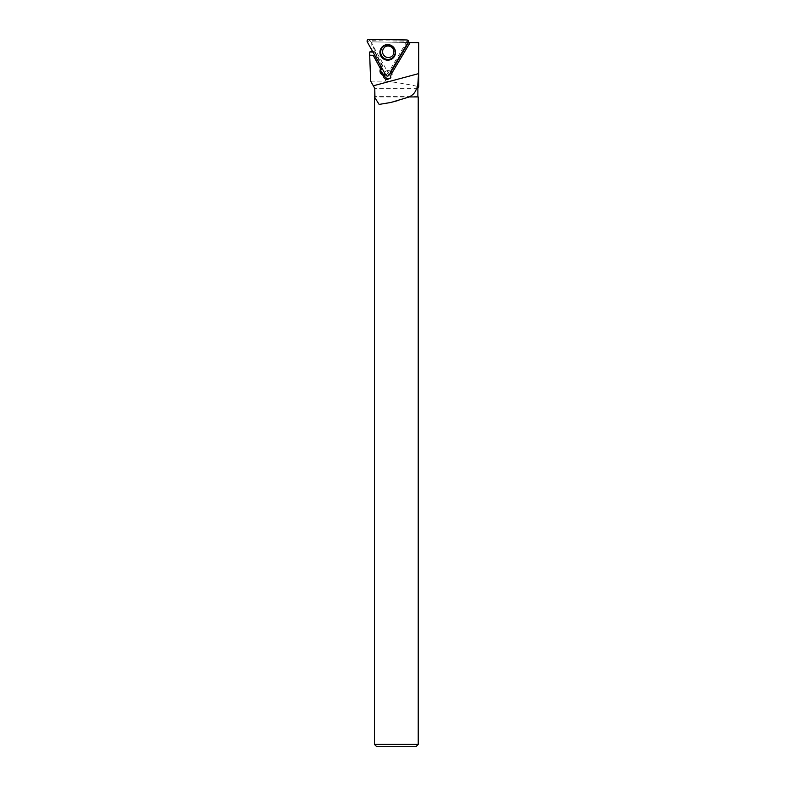<?xml version="1.0" encoding="UTF-8"?>
<svg xmlns="http://www.w3.org/2000/svg" width="786" height="786" viewBox="0 0 786 786"><rect width="100%" height="100%" fill="white"/><g stroke="black" fill="none" stroke-linecap="round" stroke-linejoin="round"><path stroke-width="0.59" stroke-dasharray="3.93 2.95" d="M383.529 48.683A5.757 5.728 -135.2 0 0 392.548 55.688A5.757 5.728 -135.2 0 0 392.499 47.573A5.757 5.728 -135.2 0 0 383.529 48.683M407.01 41.324L388.186 72.902L370.177 40.685L407.433 41.137L408.366 42.719M370.177 40.685L368.939 39.3M388.186 72.902L385.847 75.142M370.628 81.125L385.808 81.125L371.69 42.68L372.102 51.365M374.431 744.401L418.221 744.401M418.221 96.933L374.431 96.933M417.877 96.59L374.775 96.59M417.877 88.327L374.775 88.327M385.808 81.125C401.204 82.923 419.36 86.431 418.683 86.941M376.73 746.7L415.922 746.7M390.524 72.646A4.028 4.009 44.8 0 0 390.416 72.528L408.484 42.493M410.174 42.523L391.182 74.277M390.416 72.528L390.141 71.781L407.61 42.473L408.327 42.483M407.61 42.473L390.141 71.781M372.947 52.063L381.456 67.291M373.33 52.073L374.421 51.817L382.291 66.053L381.613 67.036M372.554 51.375L374.421 51.817M371.513 42.827L372.505 41.864L407.767 42.473M374.824 51.414L382.703 65.651L381.583 67.517M390.544 71.369A4.028 4.009 -135.2 0 0 384.56 72.843M384.59 72.892A4.028 4.009 44.8 0 1 391.998 73.01A4.028 4.009 44.8 0 1 390.622 77.785M418.683 42.67L372.652 41.864L371.69 42.68M406.824 39.958L407.433 41.137M367.317 42.002L369.548 40.479M389.001 75.201L388.078 73.619M387.911 44.615A7.634 7.605 44.8 0 1 395.486 52.053A7.634 7.605 44.8 0 1 395.496 52.131M384.374 47.582L384.226 47.74A5.757 5.728 44.8 0 1 393.246 54.745M395.496 52.21L395.486 52.053C395.142 47.779 392.646 45.293 387.989 44.615L387.832 44.605M390.19 78.305L391.133 77.352"/><path stroke-width="1.18" d="M406.824 39.958L368.939 39.3A1.827 1.818 -135.2 0 0 367.317 42.002L385.847 75.142A1.827 1.818 -135.2 0 0 389.001 75.201L408.366 42.719A1.827 1.818 -135.2 0 0 406.824 39.958M381.023 48.378A7.801 7.762 -135.2 0 0 383.735 59.058A7.801 7.762 -135.2 0 0 395.496 52.21A7.801 7.762 -135.2 0 0 381.023 48.378M372.554 51.375L369.597 52.004L370.628 81.125L373.321 85.792L418.555 73.638L417.68 86.941L418.683 86.941L418.555 42.66L418.555 73.638M408.484 42.493L418.555 42.66M410.174 42.523L391.182 74.277L390.19 78.305L387.272 79.494C384.885 79.219 383.568 77.883 383.322 75.476L382.212 74.886C380.051 73.294 379.491 71.261 380.522 68.765L373.281 55.285L369.734 55.226M369.675 55.305L373.203 55.364L380.522 68.765M418.221 744.401L374.431 744.401L374.431 96.933L379.127 104.41L390.927 102.455L409.27 96.933L418.221 96.933L418.221 744.401L415.922 746.7L376.73 746.7L374.431 744.401M409.27 96.933L418.221 96.933M409.742 96.59C413.269 94.811 415.539 92.06 416.57 88.327L417.877 88.327L418.683 86.941L418.683 42.67M373.321 85.792L374.775 88.327L374.922 96.59M417.68 86.941L416.57 88.327M390.524 72.646A4.028 4.009 44.8 0 1 391.32 74.041M381.456 67.291L380.778 68.421A4.608 4.578 -135.2 0 0 380.66 68.637M369.597 52.004L372.947 52.063M381.583 67.517L381.456 67.743A4.608 4.578 -135.2 0 0 383.047 74.051L382.212 74.886M384.56 72.843A4.028 4.009 -135.2 0 0 384.158 74.631A4.608 4.578 -135.2 0 1 383.45 74.287L383.047 74.051M384.158 74.631L383.322 75.476M390.622 77.785A4.028 4.009 44.8 0 1 384.59 72.892M389.001 75.201L408.366 42.719C408.867 41.236 408.356 40.322 406.824 39.958L368.939 39.3C367.396 39.605 366.856 40.508 367.317 42.002L385.847 75.142C386.879 76.33 387.94 76.34 389.001 75.201M395.496 52.131A7.634 7.605 44.8 0 1 381.239 55.953A7.634 7.605 44.8 0 1 387.911 44.615M394.199 55.904A7.29 7.261 -135.2 0 0 388.038 44.881A7.29 7.261 -135.2 0 0 381.593 55.688A7.29 7.261 -135.2 0 0 394.199 55.904M393.246 54.745A5.757 5.728 44.8 0 1 384.796 56.317A5.757 5.728 44.8 0 1 384.226 47.74C386.27 44.34 395.987 45.637 393.226 54.765L392.391 55.845M381.456 67.743L380.778 68.421M383.45 74.287L382.605 75.132M417.877 96.59L417.877 88.327M374.775 96.59L374.775 90.361M390.927 102.435L398.856 100.313"/></g></svg>
